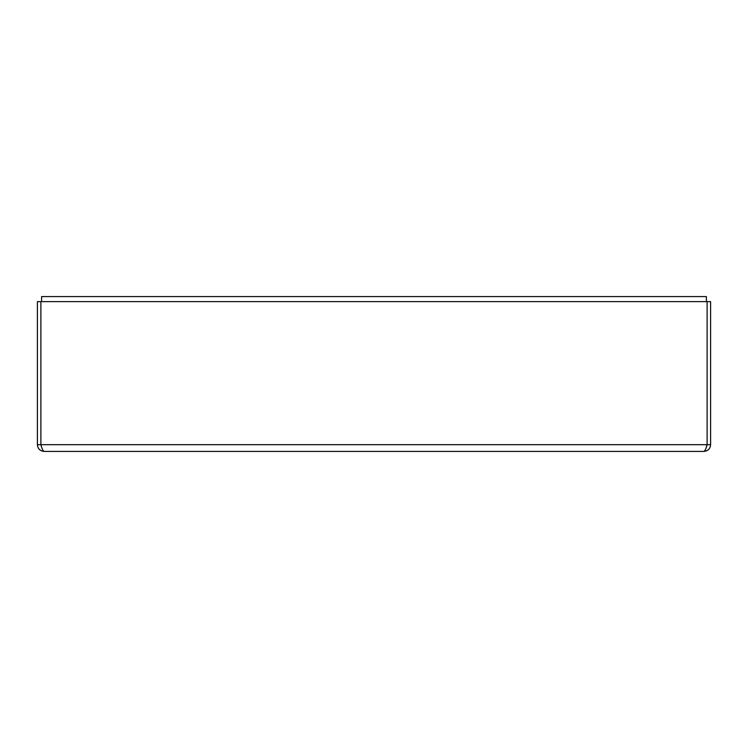 <?xml version="1.0" encoding="UTF-8"?>
<svg xmlns="http://www.w3.org/2000/svg" width="748" height="748" viewBox="0 0 748 748"><rect width="100%" height="100%" fill="white"/><g stroke="black" fill="none" stroke-linecap="round" stroke-linejoin="round"><path stroke-width="1.12" d="M41.561 446.865L40.766 444.686L37.4 444.686L37.4 301.631L710.6 301.631L710.6 444.686C710.198 448.772 707.954 451.016 703.868 451.418L44.132 451.418C43.047 451.016 41.963 448.772 40.888 444.686L40.888 301.631M707.112 301.631L707.112 444.686L710.6 444.686M40.766 444.686L707.112 444.686C706.037 448.772 704.953 451.016 703.868 451.418L44.132 451.418C40.046 451.016 37.802 448.772 37.4 444.686M41.608 301.631L41.608 296.582L706.393 296.582L706.393 301.631M706.43 446.855L707.234 444.686"/></g></svg>
